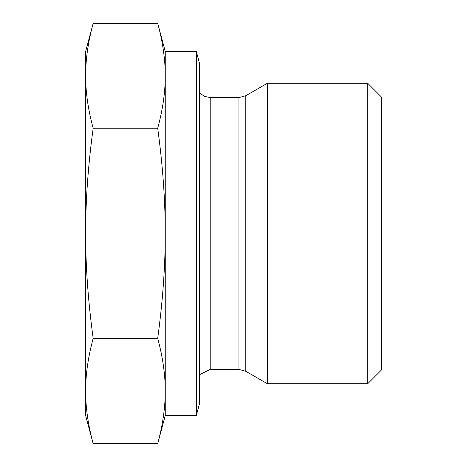 <?xml version="1.0" encoding="UTF-8"?>
<svg xmlns="http://www.w3.org/2000/svg" width="467" height="467" viewBox="0 0 467 467"><rect width="100%" height="100%" fill="white"/><g stroke="black" fill="none" stroke-linecap="round" stroke-linejoin="round"><path stroke-width="0.7" d="M367.722 383.711L381.37 370.057L381.37 96.943L367.722 83.289L367.722 383.711L267.334 383.711L267.334 83.289L367.722 83.289M93.172 23.35L85.63 51.504L85.63 75.794C85.607 92.209 88.123 109.687 93.172 128.238C88.123 165.411 85.607 200.436 85.63 233.313C85.607 266.196 88.123 301.221 93.172 338.388C88.123 357.01 85.607 374.552 85.63 391.019C85.607 407.487 88.123 425.034 93.172 443.65L85.63 415.496L85.63 75.794C85.607 59.385 88.123 41.902 93.172 23.35L157.706 23.35C162.761 41.902 165.277 59.385 165.254 75.794L165.254 233.313C165.277 200.436 162.761 165.411 157.706 128.238C162.761 109.687 165.277 92.209 165.254 75.794L165.254 51.504L157.706 23.35M93.172 443.65L157.706 443.65C162.761 425.034 165.277 407.487 165.254 391.019C165.277 374.552 162.761 357.01 157.706 338.388C162.75 301.285 165.265 266.318 165.254 233.5L165.254 415.496L157.706 443.65M93.172 338.388L157.706 338.388M196.327 51.504L196.327 415.496L199.374 404.118L199.374 62.882L196.327 51.504L165.254 51.504M93.172 128.238L157.706 128.238M238.941 369.426L210.203 369.426L210.203 97.574L238.941 97.574L238.941 369.426L245.765 371.259L245.765 95.741L267.334 83.289M238.941 97.574L245.765 95.741M245.765 371.259L267.334 383.711M210.203 369.426L199.374 374.762M210.203 97.574L204.756 96.435L201.131 94.124L199.374 92.233M196.327 415.496L165.254 415.496"/></g></svg>
